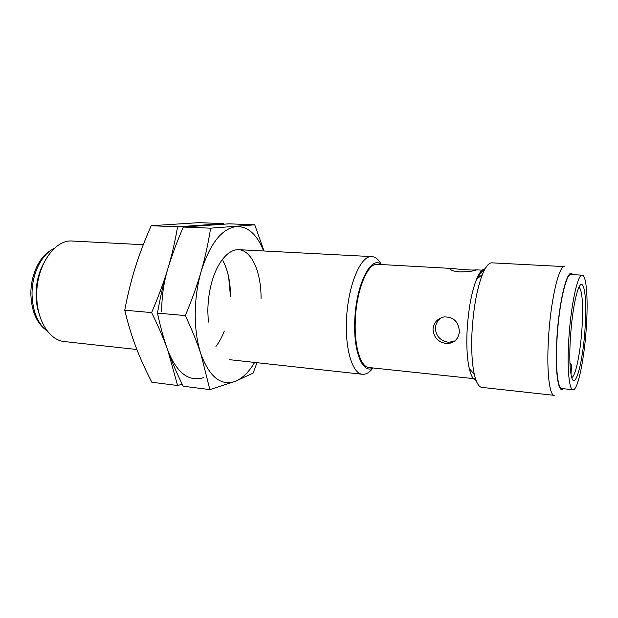 <?xml version="1.0" encoding="UTF-8"?>
<svg xmlns="http://www.w3.org/2000/svg" width="618" height="618" viewBox="0 0 618 618"><rect width="100%" height="100%" fill="white"/><g stroke="black" fill="none" stroke-linecap="round" stroke-linejoin="round"><path stroke-width="0.93" d="M381.306 264.489C378.633 259.506 375.505 256.879 371.936 256.609C360.402 254.724 346.961 287.895 346.412 323.175C345.562 351.634 353.048 373.844 362.426 374.284C365.995 374.585 369.502 372.492 372.948 368.004M381.383 264.543C370.769 254.546 355.273 286.165 354.709 322.859C353.72 353.125 363.09 374.184 373.025 367.957M143.291 244.72L72.522 241.043C54.399 239.073 35.659 266.752 36.771 296.71C37.041 320.881 49.764 340.433 64.396 341.561L136.887 349.518M43.36 263.909C38.378 273.31 35.944 283.894 36.068 295.667C36.223 302.372 37.296 308.591 39.289 314.307M54.26 248.444C41.476 254.052 31.41 274.709 32.066 295.327C32.893 312.252 38.061 324.249 47.563 331.318M50.962 250.321C39.204 256.586 30.313 275.898 30.9 295.018C31.603 310.452 36.168 321.762 44.604 328.946M570.29 339.467C569.472 354.74 569.703 366.289 570.978 374.129C574.338 394.941 583.307 362.225 585.184 326.119C587.224 295.134 583.384 273.395 577.753 290.244C574.215 301.36 571.727 317.768 570.29 339.467M571.75 377.498C575.729 376.578 580.735 351.024 582.117 326.258C583.253 303.732 582.233 290.661 579.058 287.046M582.226 275.164L571.017 274.546C566.065 273.025 558.742 305.694 556.972 339.877C555.366 367.509 557.706 388.691 561.801 388.544L572.963 389.734C577.992 390.754 584.659 357.335 586.474 324.968C588.143 298.2 586.412 275.134 582.226 275.164C577.606 273.65 570.561 306.52 568.715 340.881C567.061 368.645 569.124 389.904 572.963 389.734M564.651 266.621C558.85 264.867 550.321 301.7 548.375 340.433C546.598 371.681 549.448 395.489 554.246 395.342L481.87 387.393C478.788 386.999 476.277 382.673 474.33 374.4C472.082 364.102 471.279 350.607 471.92 333.898C473.249 309.147 476.748 289.332 482.411 274.454C485.655 266.605 488.83 262.735 491.936 262.843L564.651 266.621M572.616 274.631C567.733 266.018 558.796 300.912 556.803 340.024C554.91 372.183 558.34 394.5 563.392 388.714M485.045 268.892C482.218 268.984 479.359 272.499 476.463 279.436C471.333 292.754 468.181 310.406 467.015 332.399C466.459 347.246 467.2 359.29 469.263 368.529C471.009 375.844 473.264 379.776 476.038 380.317M453.141 268.536C459.074 269.371 473.581 270.499 476.099 269.834L476.231 270.051C473.419 271.147 467.98 271.781 459.931 271.935C455.265 271.511 452.229 270.769 450.816 269.695L450.816 268.637L453.141 268.536L377.359 264.319C367.362 262.681 355.759 291.82 355.234 322.673C354.454 347.61 360.881 367.177 369.016 367.532L475.528 378.842M433.002 329.27C433.759 322.573 437.467 318.448 444.126 316.91C453.535 316.833 458.61 321.7 459.367 331.511C458.772 337.946 455.489 341.885 449.518 343.33L446.034 343.477C437.977 342.032 433.627 337.304 433.002 329.27M484.234 270.406C482.009 270.97 479.753 273.697 477.475 278.587M454.16 341.43L448.359 342.241C440.333 340.835 435.991 336.146 435.342 328.189C435.736 323.415 438 319.815 442.133 317.382M570.059 365.338L570.831 363.778C571.31 364.072 571.472 365.841 571.318 369.085L571.009 374.33M230.491 296.632L228.668 277.088C227.354 270.761 225.423 265.261 222.882 260.603C227.972 270.259 230.514 282.264 230.491 296.632M208.32 322.094L207.833 311.333C207.903 301.661 209.108 292.337 211.449 283.368C217.775 259.359 231.541 245.879 242.719 250.614C253.944 255.234 261.352 275.883 261.051 298.981M209.857 389.603L183.198 386.227C176.972 373.681 171.85 361.739 167.833 350.398C163.801 339.104 160.348 326.675 157.459 313.117C160.255 297.127 163.67 282.48 167.702 269.17C171.727 255.829 176.926 241.785 183.314 227.045L229.093 223.824L254.732 224.821L210.614 228.181C208.251 243.322 205.106 257.706 201.174 271.333C197.281 284.921 191.989 299.676 185.315 315.589C191.951 329.703 197.142 342.503 200.904 353.983L209.857 389.603L235.203 381.36L253.094 373.141L257.011 362.704M254.624 362.442C248.892 372.121 242.418 378.432 235.203 381.36C220.958 386.211 209.525 377.08 200.904 353.983C197.142 342.442 195.249 329.201 195.218 314.261C195.311 299.274 197.297 284.96 201.174 271.333C210.128 243.353 221.908 228.428 236.509 226.543C248.034 226.397 257.08 234.539 263.639 250.978M183.314 227.045L210.614 228.181M157.459 313.117L185.315 315.589M264.033 251.001L254.732 224.821M215.945 346.404C219.205 342.21 221.993 337.096 224.303 331.063M223.901 224.095L223.701 223.616L177.582 226.814C175.033 241.684 171.734 255.806 167.702 269.17C163.724 282.55 161.723 296.601 161.7 311.325M167.702 269.17C163.7 282.511 158.339 296.98 151.611 312.592C158.44 326.489 163.847 339.089 167.833 350.398L177.598 385.516L182.233 384.257M177.598 385.516L151.835 382.248C145.439 369.881 140.124 358.116 135.898 346.937C131.665 335.806 127.949 323.562 124.743 310.213C127.717 294.531 131.271 280.155 135.404 267.084C139.513 253.983 144.79 240.193 151.217 225.717L198.872 222.658L223.701 223.616M177.582 226.814L151.217 225.717M151.611 312.592L124.743 310.213M167.833 350.398C176.949 373.172 188.953 382.225 203.832 377.575M371.936 256.609L238.533 249.672M476.463 279.436L482.411 274.454M484.303 270.267L476.486 269.834M449.525 343.33L451.82 342.102M569.974 363.701L570.831 363.778M469.263 368.529L474.33 374.4M362.426 374.284L229.641 359.699"/></g></svg>
